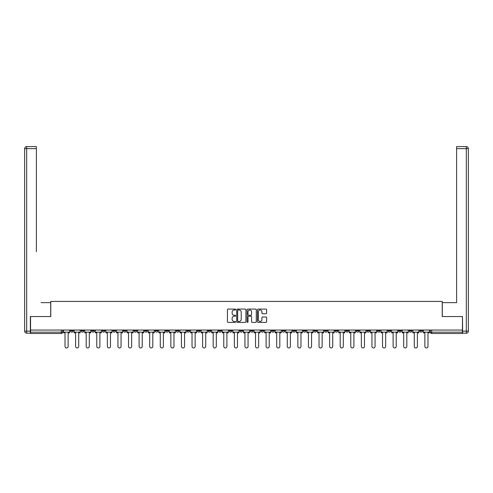 <?xml version="1.0" encoding="UTF-8"?>
<svg xmlns="http://www.w3.org/2000/svg" width="493" height="493" viewBox="0 0 493 493"><rect width="100%" height="100%" fill="white"/><g stroke="black" fill="none" stroke-linecap="round" stroke-linejoin="round"><path stroke-width="0.74" d="M235.648 309.542A0.468 0.468 0 0 0 235.179 309.074L228.105 309.074A0.666 0.666 0 0 0 227.439 309.74L227.439 321.726A0.666 0.666 0 0 0 228.105 322.391L235.179 322.391A0.468 0.468 0 0 0 235.648 321.929A0.468 0.468 0 0 0 235.179 321.461L234.261 321.461A2.132 2.132 0 0 1 232.135 319.328L232.135 318.33A2.132 2.132 0 0 1 234.261 316.204L235.179 316.204A0.468 0.468 0 0 0 235.648 315.736A0.468 0.468 0 0 0 235.179 315.267L234.261 315.267A2.132 2.132 0 0 1 232.135 313.135L232.135 312.137A2.132 2.132 0 0 1 234.261 310.011L235.179 310.011A0.468 0.468 0 0 0 235.648 309.542M419.771 330.051L419.771 330.797L422.489 330.797A1.356 1.356 0 0 1 421.133 332.153A1.356 1.356 0 0 1 419.771 330.797L419.771 330.051M356.273 330.051L356.273 330.797L358.984 330.797A1.356 1.356 0 0 1 357.628 332.153A1.356 1.356 0 0 1 356.273 330.797L356.273 330.051M345.685 330.051L345.685 330.797L348.403 330.797A1.356 1.356 0 0 1 347.047 332.153A1.356 1.356 0 0 1 345.685 330.797L345.685 330.051M282.187 330.051L282.187 330.797L284.899 330.797A1.356 1.356 0 0 1 283.543 332.153A1.356 1.356 0 0 1 282.187 330.797L282.187 330.051M271.6 330.051L271.6 330.797L274.318 330.797A1.356 1.356 0 0 1 272.962 332.153A1.356 1.356 0 0 1 271.6 330.797L271.6 330.051M261.019 330.051L261.019 330.797L263.73 330.797A1.356 1.356 0 0 1 262.375 332.153A1.356 1.356 0 0 1 261.019 330.797L261.019 330.051M239.851 330.051L239.851 330.797L242.562 330.797A1.356 1.356 0 0 1 241.206 332.153A1.356 1.356 0 0 1 239.851 330.797L239.851 330.051M218.682 330.797L218.682 330.051L218.682 330.797A1.356 1.356 0 0 0 220.038 332.153A1.356 1.356 0 0 1 218.682 330.797L221.4 330.797A1.356 1.356 0 0 1 220.038 332.153A1.356 1.356 0 0 0 221.4 330.797L221.4 330.051L221.4 330.797M208.101 330.797L208.101 330.051L208.101 330.797A1.356 1.356 0 0 0 209.457 332.153A1.356 1.356 0 0 1 208.101 330.797L210.813 330.797A1.356 1.356 0 0 1 209.457 332.153M197.514 330.797L197.514 330.051L197.514 330.797A1.356 1.356 0 0 0 198.876 332.153A1.356 1.356 0 0 1 197.514 330.797L200.232 330.797A1.356 1.356 0 0 1 198.876 332.153A1.356 1.356 0 0 0 200.232 330.797L200.232 330.051L200.232 330.797M186.933 330.051L186.933 330.797L189.645 330.797A1.356 1.356 0 0 1 188.289 332.153A1.356 1.356 0 0 1 186.933 330.797L186.933 330.051M176.352 330.051L176.352 330.797L179.064 330.797A1.356 1.356 0 0 1 177.708 332.153A1.356 1.356 0 0 1 176.352 330.797L176.352 330.051M165.765 330.051L165.765 330.797L168.477 330.797A1.356 1.356 0 0 1 167.121 332.153A1.356 1.356 0 0 1 165.765 330.797L165.765 330.051M155.184 330.797L155.184 330.051L155.184 330.797A1.356 1.356 0 0 0 156.54 332.153A1.356 1.356 0 0 1 155.184 330.797L157.896 330.797A1.356 1.356 0 0 1 156.54 332.153M134.016 330.797L134.016 330.051L134.016 330.797A1.356 1.356 0 0 0 135.372 332.153A1.356 1.356 0 0 1 134.016 330.797L136.727 330.797A1.356 1.356 0 0 1 135.372 332.153A1.356 1.356 0 0 0 136.727 330.797L136.727 330.051L136.727 330.797M123.429 330.797L123.429 330.051L123.429 330.797A1.356 1.356 0 0 0 124.791 332.153A1.356 1.356 0 0 1 123.429 330.797L126.146 330.797A1.356 1.356 0 0 1 124.791 332.153A1.356 1.356 0 0 0 126.146 330.797L126.146 330.051L126.146 330.797M112.848 330.797L112.848 330.051L112.848 330.797A1.356 1.356 0 0 0 114.203 332.153A1.356 1.356 0 0 1 112.848 330.797L115.559 330.797A1.356 1.356 0 0 1 114.203 332.153A1.356 1.356 0 0 0 115.559 330.797L115.559 330.051L115.559 330.797M102.261 330.797L102.261 330.051L102.261 330.797A1.356 1.356 0 0 0 103.622 332.153A1.356 1.356 0 0 1 102.261 330.797L104.978 330.797A1.356 1.356 0 0 1 103.622 332.153M91.68 330.797L91.68 330.051L91.68 330.797A1.356 1.356 0 0 0 93.035 332.153A1.356 1.356 0 0 1 91.68 330.797L94.391 330.797A1.356 1.356 0 0 1 93.035 332.153A1.356 1.356 0 0 0 94.391 330.797L94.391 330.051L94.391 330.797M81.098 330.797L81.098 330.051L81.098 330.797A1.356 1.356 0 0 0 82.454 332.153A1.356 1.356 0 0 1 81.098 330.797L83.81 330.797A1.356 1.356 0 0 1 82.454 332.153A1.356 1.356 0 0 0 83.81 330.797L83.81 330.051L83.81 330.797M265.961 313.77A0.666 0.666 0 0 0 266.627 313.104L266.627 309.74A0.666 0.666 0 0 0 265.961 309.074L258.104 309.074A0.666 0.666 0 0 0 257.438 309.74L257.438 321.726A0.666 0.666 0 0 0 258.104 322.391L265.961 322.391A0.666 0.666 0 0 0 266.627 321.726L266.627 317.665A0.666 0.666 0 0 0 265.961 316.999L262.596 316.999A0.666 0.666 0 0 0 261.931 317.665L261.931 319.68A1.781 1.781 0 0 1 260.15 321.461A1.781 1.781 0 0 1 258.369 319.68L258.369 311.792A1.781 1.781 0 0 1 260.15 310.011A1.781 1.781 0 0 1 261.931 311.792L261.931 313.104A0.666 0.666 0 0 0 262.596 313.77L265.961 313.77M32.045 146.6L26.684 146.6L36.39 146.6L32.045 146.6L36.39 146.6L36.39 148.633L26.684 148.633L26.684 331.136L30.35 331.136L30.35 316.549L50.773 316.549L50.773 301.42L442.227 301.42L442.227 316.549L462.446 316.549L462.446 330.051L30.554 330.051L30.554 332.153L62.642 332.153L62.642 330.051L62.642 332.153A1.356 1.356 0 0 1 61.286 333.508L30.554 333.508L30.554 332.153M30.554 316.549L30.554 330.051M245.915 309.74A0.666 0.666 0 0 0 245.249 309.074L237.392 309.074A0.666 0.666 0 0 0 236.726 309.74L236.726 321.726A0.666 0.666 0 0 0 237.392 322.391L245.249 322.391A0.666 0.666 0 0 0 245.915 321.726L245.915 309.74M247.751 309.074L255.608 309.074A0.666 0.666 0 0 1 256.274 309.74L256.274 321.726A0.666 0.666 0 0 1 255.608 322.391L252.243 322.391A0.666 0.666 0 0 1 251.578 321.726L251.578 316.87A0.666 0.666 0 0 0 250.912 316.204L248.682 316.204A0.666 0.666 0 0 0 248.016 316.87L248.016 321.929A0.468 0.468 0 0 1 247.548 322.391A0.468 0.468 0 0 1 247.085 321.929L247.085 309.74A0.666 0.666 0 0 1 247.751 309.074M430.358 330.051L430.358 332.153L462.446 332.153L462.446 333.508L431.714 333.508A1.356 1.356 0 0 1 430.358 332.153A1.356 1.356 0 0 0 431.714 333.508L431.714 330.051M462.446 330.051L462.446 332.153M422.489 330.051L422.489 330.797A1.356 1.356 0 0 1 421.133 332.153M411.901 330.051L411.901 330.797A1.356 1.356 0 0 1 410.546 332.153A1.356 1.356 0 0 1 409.19 330.797L411.901 330.797M409.19 330.051L409.19 330.797M401.32 330.051L401.32 330.797A1.356 1.356 0 0 1 399.965 332.153A1.356 1.356 0 0 1 398.609 330.797L401.32 330.797M398.609 330.051L398.609 330.797M390.739 330.051L390.739 330.797A1.356 1.356 0 0 1 389.378 332.153A1.356 1.356 0 0 1 388.022 330.797A1.356 1.356 0 0 0 389.378 332.153M388.022 330.051L388.022 330.797L390.739 330.797M380.152 330.051L380.152 330.797A1.356 1.356 0 0 1 378.797 332.153A1.356 1.356 0 0 1 377.441 330.797L380.152 330.797M377.441 330.051L377.441 330.797M369.571 330.051L369.571 330.797A1.356 1.356 0 0 1 368.209 332.153A1.356 1.356 0 0 1 366.854 330.797L369.571 330.797M366.854 330.051L366.854 330.797M358.984 330.051L358.984 330.797M348.403 330.051L348.403 330.797L348.403 330.051M337.816 330.051L337.816 330.797A1.356 1.356 0 0 1 336.46 332.153A1.356 1.356 0 0 1 335.104 330.797L337.816 330.797M335.104 330.051L335.104 330.797M327.235 330.051L327.235 330.797A1.356 1.356 0 0 1 325.879 332.153A1.356 1.356 0 0 1 324.523 330.797L327.235 330.797M324.523 330.051L324.523 330.797M316.648 330.051L316.648 330.797A1.356 1.356 0 0 1 315.292 332.153A1.356 1.356 0 0 1 313.936 330.797L316.648 330.797M313.936 330.051L313.936 330.797M306.067 330.051L306.067 330.797A1.356 1.356 0 0 1 304.711 332.153A1.356 1.356 0 0 1 303.355 330.797L306.067 330.797M303.355 330.051L303.355 330.797M295.486 330.051L295.486 330.797A1.356 1.356 0 0 1 294.124 332.153A1.356 1.356 0 0 1 292.768 330.797L295.486 330.797M292.768 330.051L292.768 330.797M284.899 330.051L284.899 330.797A1.356 1.356 0 0 1 283.543 332.153M274.318 330.051L274.318 330.797M263.73 330.797L263.73 330.051L263.73 330.797A1.356 1.356 0 0 1 262.375 332.153M253.149 330.051L253.149 330.797A1.356 1.356 0 0 1 251.794 332.153A1.356 1.356 0 0 1 250.438 330.797A1.356 1.356 0 0 0 251.794 332.153A1.356 1.356 0 0 0 253.149 330.797L250.438 330.797L250.438 330.051M242.562 330.797L242.562 330.051L242.562 330.797A1.356 1.356 0 0 1 241.206 332.153M231.981 330.051L231.981 330.797A1.356 1.356 0 0 1 230.625 332.153A1.356 1.356 0 0 1 229.27 330.797A1.356 1.356 0 0 0 230.625 332.153M229.27 330.051L229.27 330.797L231.981 330.797M210.813 330.051L210.813 330.797L210.813 330.051M189.645 330.797L189.645 330.051L189.645 330.797A1.356 1.356 0 0 1 188.289 332.153M179.064 330.797L179.064 330.051L179.064 330.797A1.356 1.356 0 0 1 177.708 332.153M168.477 330.797L168.477 330.051L168.477 330.797A1.356 1.356 0 0 1 167.121 332.153M157.896 330.051L157.896 330.797L157.896 330.051M147.315 330.797L147.315 330.051L147.315 330.797A1.356 1.356 0 0 1 145.953 332.153A1.356 1.356 0 0 1 144.597 330.797L147.315 330.797A1.356 1.356 0 0 1 145.953 332.153M144.597 330.051L144.597 330.797M104.978 330.051L104.978 330.797L104.978 330.051M73.229 330.051L73.229 330.797A1.356 1.356 0 0 1 71.867 332.153A1.356 1.356 0 0 1 70.511 330.797A1.356 1.356 0 0 0 71.867 332.153A1.356 1.356 0 0 0 73.229 330.797L73.229 330.051M70.511 330.051L70.511 330.797L73.229 330.797M61.286 330.051L61.286 333.508A1.356 1.356 0 0 0 62.642 332.153M238.125 310.011A0.468 0.468 0 0 0 237.657 310.473L237.657 320.998A0.468 0.468 0 0 0 238.125 321.461L239.093 321.461A2.132 2.132 0 0 0 241.225 319.328L241.225 312.137A2.132 2.132 0 0 0 239.093 310.011L238.125 310.011M251.578 311.822A1.781 1.781 0 0 0 249.797 310.042A1.781 1.781 0 0 0 248.016 311.822L248.016 314.602A0.666 0.666 0 0 0 248.682 315.267L250.912 315.267A0.666 0.666 0 0 0 251.578 314.602L251.578 311.822M63.56 332.153L63.56 332.83L65.014 332.83L65.014 346.4A1.559 1.559 149.7 0 0 66.58 347.959A1.559 1.559 149.7 0 0 68.139 346.4L68.139 332.83L69.599 332.83L69.599 332.153L63.56 332.153L63.56 330.051M69.599 332.153L69.599 330.051M50.705 316.549L50.705 302.64L41.067 302.64M36.39 148.633L36.39 251.757M30.35 331.136L30.35 333.169L26.684 333.169A2.034 2.034 0 0 1 24.65 331.136L24.65 148.633A2.034 2.034 0 0 1 26.684 146.6A2.034 2.034 0 0 0 24.65 148.633A2.034 2.034 0 0 1 26.684 146.6A2.034 2.034 0 0 0 24.65 148.633L26.684 148.633L26.684 146.6M451.933 302.64L456.61 302.64L456.61 146.6L466.316 146.6L456.61 146.6M442.295 316.549L442.295 302.64L456.61 302.64L456.61 251.757M462.65 331.136L466.316 331.136L466.316 148.633L468.35 148.633A2.034 2.034 0 0 0 466.316 146.6A2.034 2.034 0 0 1 468.35 148.633L468.35 331.136A2.034 2.034 0 0 1 466.316 333.169L462.65 333.169L462.446 316.549M74.141 332.153L74.141 332.83L75.602 332.83L75.602 346.4A1.559 1.559 149.7 0 0 77.161 347.959A1.559 1.559 149.7 0 0 78.72 346.4L78.72 332.83L80.18 332.83L80.18 332.153L74.141 332.153L74.141 330.051M80.18 332.153L80.18 330.051M84.728 332.153L84.728 332.83L86.183 332.83L86.183 346.4A1.559 1.559 149.7 0 0 87.748 347.959A1.559 1.559 149.7 0 0 89.307 346.4L89.307 332.83L90.761 332.83L90.761 332.153L84.728 332.153L84.728 330.051M90.761 332.153L90.761 330.051M95.309 332.153L95.309 332.83L96.77 332.83L96.77 346.4A1.559 1.559 149.7 0 0 98.329 347.959A1.559 1.559 149.7 0 0 99.888 346.4L99.888 332.83L101.348 332.83L101.348 332.153L95.309 332.153L95.309 330.051M101.348 332.153L101.348 330.051M105.89 332.153L105.89 332.83L107.351 332.83L107.351 346.4A1.559 1.559 149.7 0 0 108.91 347.959A1.559 1.559 149.7 0 0 110.475 346.4L110.475 332.83L111.929 332.83L111.929 332.153L105.89 332.153L105.89 330.051M111.929 332.153L111.929 330.051M116.477 332.153L116.477 332.83L117.938 332.83L117.938 346.4A1.559 1.559 149.7 0 0 119.497 347.959A1.559 1.559 149.7 0 0 121.056 346.4L121.056 332.83L122.517 332.83L122.517 332.153L116.477 332.153L116.477 330.051M122.517 332.153L122.517 330.051M127.058 332.153L127.058 332.83L128.519 332.83L128.519 346.4A1.559 1.559 149.7 0 0 130.078 347.959A1.559 1.559 149.7 0 0 131.637 346.4L131.637 332.83L133.098 332.83L133.098 332.153L127.058 332.153L127.058 330.051M133.098 332.153L133.098 330.051M137.646 332.153L137.646 332.83L139.1 332.83L139.1 346.4A1.559 1.559 149.7 0 0 140.665 347.959A1.559 1.559 149.7 0 0 142.224 346.4L142.224 332.83L143.685 332.83L143.685 332.153L137.646 332.153L137.646 330.051M143.685 332.153L143.685 330.051M148.227 332.153L148.227 332.83L149.687 332.83L149.687 346.4A1.559 1.559 149.7 0 0 151.246 347.959A1.559 1.559 149.7 0 0 152.805 346.4L152.805 332.83L154.266 332.83L154.266 332.153L148.227 332.153L148.227 330.051M154.266 332.153L154.266 330.051M158.814 332.153L158.814 332.83L160.268 332.83L160.268 346.4A1.559 1.559 149.7 0 0 161.833 347.959A1.559 1.559 149.7 0 0 163.393 346.4L163.393 332.83L164.847 332.83L164.847 332.153L158.814 332.153L158.814 330.051M164.847 332.153L164.847 330.051M169.395 332.153L169.395 332.83L170.855 332.83L170.855 346.4A1.559 1.559 149.7 0 0 172.414 347.959A1.559 1.559 149.7 0 0 173.974 346.4L173.974 332.83L175.434 332.83L175.434 332.153L169.395 332.153L169.395 330.051M175.434 332.153L175.434 330.051M179.982 332.153L179.982 332.83L181.436 332.83L181.436 346.4A1.559 1.559 149.7 0 0 182.995 347.959A1.559 1.559 149.7 0 0 184.561 346.4L184.561 332.83L186.015 332.83L186.015 332.153L179.982 332.153L179.982 330.051M186.015 332.153L186.015 330.051M190.563 332.153L190.563 332.83L192.024 332.83L192.024 346.4A1.559 1.559 149.7 0 0 193.583 347.959A1.559 1.559 149.7 0 0 195.142 346.4L195.142 332.83L196.602 332.83L196.602 332.153L190.563 332.153L190.563 330.051M196.602 332.153L196.602 330.051M201.144 332.153L201.144 332.83L202.605 332.83L202.605 346.4A1.559 1.559 149.7 0 0 204.164 347.959A1.559 1.559 149.7 0 0 205.723 346.4L205.723 332.83L207.183 332.83L207.183 332.153L201.144 332.153L201.144 330.051M207.183 332.153L207.183 330.051M211.731 332.153L211.731 332.83L213.186 332.83L213.186 346.4A1.559 1.559 149.7 0 0 214.751 347.959A1.559 1.559 149.7 0 0 216.31 346.4L216.31 332.83L217.77 332.83L217.77 332.153L211.731 332.153L211.731 330.051M217.77 332.153L217.77 330.051M222.312 332.153L222.312 332.83L223.773 332.83L223.773 346.4A1.559 1.559 149.7 0 0 225.332 347.959A1.559 1.559 149.7 0 0 226.891 346.4L226.891 332.83L228.351 332.83L228.351 332.153L222.312 332.153L222.312 330.051M228.351 332.153L228.351 330.051M232.899 332.153L232.899 332.83L234.354 332.83L234.354 346.4A1.559 1.559 149.7 0 0 235.919 347.959A1.559 1.559 149.7 0 0 237.478 346.4L237.478 332.83L238.932 332.83L238.932 332.153L232.899 332.153L232.899 330.051M238.932 332.153L238.932 330.051M243.48 332.153L243.48 332.83L244.941 332.83L244.941 346.4A1.559 1.559 149.7 0 0 246.5 347.959A1.559 1.559 149.7 0 0 248.059 346.4L248.059 332.83L249.52 332.83L249.52 332.153L243.48 332.153L243.48 330.051M249.52 332.153L249.52 330.051M254.068 332.153L254.068 332.83L255.522 332.83L255.522 346.4A1.559 1.559 149.7 0 0 257.081 347.959A1.559 1.559 149.7 0 0 258.646 346.4L258.646 332.83L260.101 332.83L260.101 332.153L254.068 332.153L254.068 330.051M260.101 332.153L260.101 330.051M264.649 332.153L264.649 332.83L266.109 332.83L266.109 346.4A1.559 1.559 149.7 0 0 267.668 347.959A1.559 1.559 149.7 0 0 269.227 346.4L269.227 332.83L270.688 332.83L270.688 332.153L264.649 332.153L264.649 330.051M270.688 332.153L270.688 330.051M275.23 332.153L275.23 332.83L276.69 332.83L276.69 346.4A1.559 1.559 149.7 0 0 278.249 347.959A1.559 1.559 149.7 0 0 279.814 346.4L279.814 332.83L281.269 332.83L281.269 332.153L275.23 332.153L275.23 330.051M281.269 332.153L281.269 330.051M285.817 332.153L285.817 332.83L287.277 332.83L287.277 346.4A1.559 1.559 149.7 0 0 288.836 347.959A1.559 1.559 149.7 0 0 290.395 346.4L290.395 332.83L291.856 332.83L291.856 332.153L285.817 332.153L285.817 330.051M291.856 332.153L291.856 330.051M296.398 332.153L296.398 332.83L297.858 332.83L297.858 346.4A1.559 1.559 149.7 0 0 299.417 347.959A1.559 1.559 149.7 0 0 300.976 346.4L300.976 332.83L302.437 332.83L302.437 332.153L296.398 332.153L296.398 330.051M302.437 332.153L302.437 330.051M306.985 332.153L306.985 332.83L308.439 332.83L308.439 346.4A1.559 1.559 149.7 0 0 310.005 347.959A1.559 1.559 149.7 0 0 311.564 346.4L311.564 332.83L313.018 332.83L313.018 332.153L306.985 332.153L306.985 330.051M313.018 332.153L313.018 330.051M317.566 332.153L317.566 332.83L319.026 332.83L319.026 346.4A1.559 1.559 149.7 0 0 320.586 347.959A1.559 1.559 149.7 0 0 322.145 346.4L322.145 332.83L323.605 332.83L323.605 332.153L317.566 332.153L317.566 330.051M323.605 332.153L323.605 330.051M328.153 332.153L328.153 332.83L329.607 332.83L329.607 346.4A1.559 1.559 149.7 0 0 331.167 347.959A1.559 1.559 149.7 0 0 332.732 346.4L332.732 332.83L334.186 332.83L334.186 332.153L328.153 332.153L328.153 330.051M334.186 332.153L334.186 330.051M338.734 332.153L338.734 332.83L340.195 332.83L340.195 346.4A1.559 1.559 149.7 0 0 341.754 347.959A1.559 1.559 149.7 0 0 343.313 346.4L343.313 332.83L344.773 332.83L344.773 332.153L338.734 332.153L338.734 330.051M344.773 332.153L344.773 330.051M349.315 332.153L349.315 332.83L350.776 332.83L350.776 346.4A1.559 1.559 149.7 0 0 352.335 347.959A1.559 1.559 149.7 0 0 353.9 346.4L353.9 332.83L355.354 332.83L355.354 332.153L349.315 332.153L349.315 330.051M355.354 332.153L355.354 330.051M359.902 332.153L359.902 332.83L361.363 332.83L361.363 346.4A1.559 1.559 149.7 0 0 362.922 347.959A1.559 1.559 149.7 0 0 364.481 346.4L364.481 332.83L365.942 332.83L365.942 332.153L359.902 332.153L359.902 330.051M365.942 332.153L365.942 330.051M370.483 332.153L370.483 332.83L371.944 332.83L371.944 346.4A1.559 1.559 149.7 0 0 373.503 347.959A1.559 1.559 149.7 0 0 375.062 346.4L375.062 332.83L376.523 332.83L376.523 332.153L370.483 332.153L370.483 330.051M376.523 332.153L376.523 330.051M381.071 332.153L381.071 332.83L382.525 332.83L382.525 346.4A1.559 1.559 149.7 0 0 384.09 347.959A1.559 1.559 149.7 0 0 385.649 346.4L385.649 332.83L387.11 332.83L387.11 332.153L381.071 332.153L381.071 330.051M387.11 332.153L387.11 330.051M391.652 332.153L391.652 332.83L393.112 332.83L393.112 346.4A1.559 1.559 149.7 0 0 394.671 347.959A1.559 1.559 149.7 0 0 396.23 346.4L396.23 332.83L397.691 332.83L397.691 332.153L391.652 332.153L391.652 330.051M397.691 332.153L397.691 330.051M402.239 332.153L402.239 332.83L403.693 332.83L403.693 346.4A1.559 1.559 149.7 0 0 405.252 347.959A1.559 1.559 149.7 0 0 406.817 346.4L406.817 332.83L408.272 332.83L408.272 332.153L402.239 332.153L402.239 330.051M408.272 332.153L408.272 330.051M412.82 332.153L412.82 332.83L414.28 332.83L414.28 346.4A1.559 1.559 149.7 0 0 415.839 347.959A1.559 1.559 149.7 0 0 417.398 346.4L417.398 332.83L418.859 332.83L418.859 332.153L412.82 332.153L412.82 330.051M418.859 332.153L418.859 330.051M423.401 332.153L423.401 332.83L424.861 332.83L424.861 346.4A1.559 1.559 149.7 0 0 426.42 347.959A1.559 1.559 149.7 0 0 427.986 346.4L427.986 332.83L429.44 332.83L429.44 332.153L423.401 332.153L423.401 330.051M429.44 332.153L429.44 330.051M26.684 333.169L26.684 331.136L24.65 331.136M466.316 146.6L466.316 148.633L456.61 148.633M468.35 331.136L466.316 331.136L466.316 333.169"/></g></svg>
